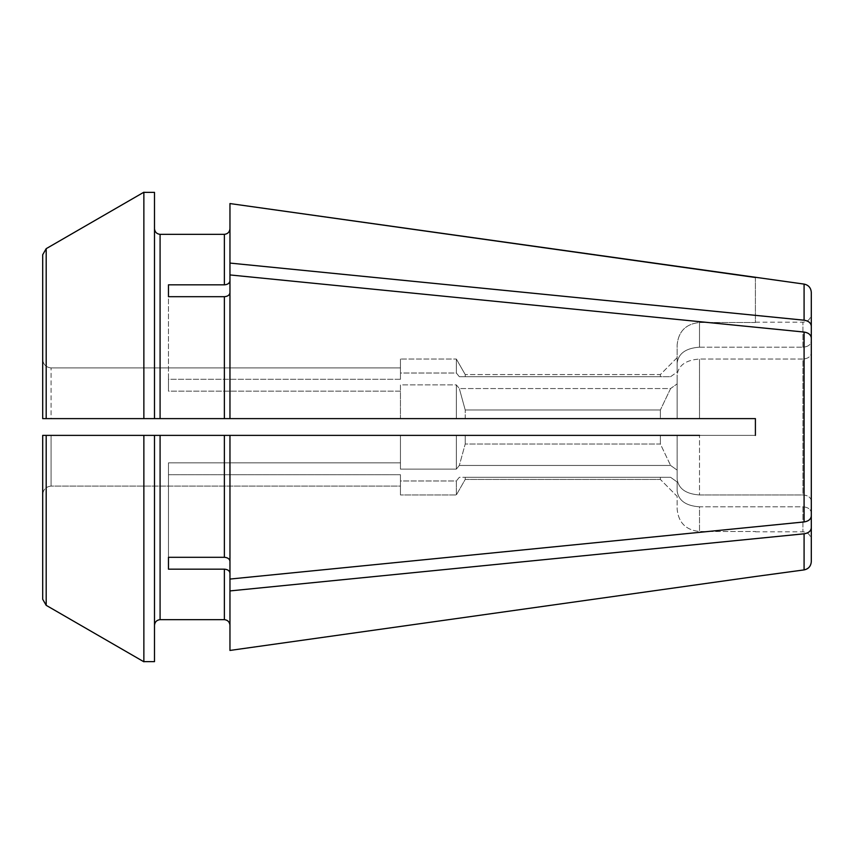 <?xml version="1.0" encoding="UTF-8"?>
<svg xmlns="http://www.w3.org/2000/svg" width="854" height="854" viewBox="0 0 854 854"><rect width="100%" height="100%" fill="white"/><g stroke="black" fill="none" stroke-linecap="round" stroke-linejoin="round"><path stroke-width="0.64" stroke-dasharray="4.27 3.2" d="M143.867 418.62L143.867 192.225L154.499 192.374L154.499 418.62L154.499 192.374L154.499 418.62L143.867 418.62L143.867 192.374L143.867 418.62L42.7 418.62L42.7 254.727L42.7 359.459C43.266 364.509 46.063 367.327 51.08 367.925L400.451 367.925L400.451 379.293L400.451 359.043L456.346 359.043L456.346 373.017L456.346 359.043L465.216 374.564L465.216 376.689L459.324 376.689L670.593 376.689L660.377 376.689L660.377 374.564L660.377 376.689L670.593 376.689A11619.641 8216.334 0 0 1 677.147 372.024L677.147 357.634L660.377 374.564L465.216 374.564L660.377 374.564L677.147 357.634L677.147 372.024A11619.652 8216.334 180 0 0 670.593 376.689L459.324 376.689A10708.114 7571.777 -0 0 0 456.346 373.017L400.451 373.017L400.451 359.043L456.346 359.043L465.216 374.564L465.216 376.689L660.377 376.689L459.324 376.689A10708.114 7571.777 180 0 0 456.346 373.017L400.451 373.017L400.451 379.293L168.473 379.293L168.473 391.153L400.451 391.153L400.451 418.62L465.216 418.62L465.216 409.995L465.216 418.62L660.377 418.62L660.377 409.995L660.377 418.62L677.147 418.62L456.346 418.62L456.346 384.876L456.346 418.62L400.451 418.62L400.451 384.876L456.346 384.876A10708.114 7571.777 180 0 1 459.324 388.549L670.593 388.549L660.377 409.995L670.593 388.549A11619.652 8216.334 180 0 1 677.147 383.884A11619.641 8216.334 -0 0 0 670.593 388.549L459.324 388.549A10708.114 7571.777 0 0 0 456.346 384.876L400.451 384.876L400.451 418.62L400.451 391.153L168.473 391.153L168.473 379.293L400.451 379.293L400.451 359.043L400.451 367.925L51.08 367.925C46.063 367.327 43.266 364.509 42.7 359.459M143.867 661.626L143.867 435.38L143.867 661.626L154.499 661.626L154.499 435.38L154.499 625.256L154.499 435.38L42.7 435.38L42.7 599.273L46.191 605.337L46.191 435.38M143.867 661.775L143.867 435.38M168.473 557.31L168.473 474.707L400.451 474.707L168.473 474.707L168.473 569.17L168.473 462.847L400.451 462.847L168.473 462.847L168.473 557.31L224.367 557.31C227.708 557.577 229.577 558.9 229.961 561.259L229.961 435.38L229.961 579.065L804.084 521.943L804.084 332.057C808.492 332.782 810.894 334.747 811.3 337.938L811.3 353.108C810.724 356.662 807.927 358.637 802.92 359.054L802.92 494.946C807.927 495.363 810.724 497.338 811.3 500.892L811.3 516.062C810.894 519.253 808.492 521.218 804.084 521.943M42.7 599.273L42.7 494.541C43.266 489.491 46.063 486.673 51.08 486.075L51.08 435.38L699.501 435.38L699.501 494.946L802.92 494.946C807.927 495.363 810.724 497.338 811.3 500.892L811.3 353.108C810.724 356.662 807.927 358.637 802.92 359.054L699.501 359.054L802.92 359.054L802.92 494.946L699.501 494.946C685.911 493.996 678.46 488.701 677.147 479.073L677.147 435.38L677.147 479.073C678.46 488.701 685.911 493.996 699.501 494.946L699.501 435.38L755.406 435.38L755.406 418.62L755.406 435.38L154.499 435.38M670.593 465.451A11619.641 8216.334 180 0 0 677.147 470.116A11619.652 8216.334 0 0 1 670.593 465.451L459.324 465.451L465.216 444.005L660.377 444.005L670.593 465.451L459.324 465.451A10708.114 7571.777 180 0 1 456.346 469.124A10708.114 7571.777 -0 0 0 459.324 465.451L465.216 444.005L660.377 444.005L660.377 435.38L660.377 444.005L670.593 465.451M400.451 469.124L456.346 469.124L456.346 435.38L456.346 469.124L400.451 469.124L400.451 435.38L400.451 469.124M811.3 512.752L811.3 540.198L811.3 512.752C810.724 509.197 807.927 507.212 802.92 506.806L802.92 531.807L802.92 506.806L699.501 506.806L699.501 531.476L699.501 506.806C685.911 505.846 678.46 500.561 677.147 490.933L677.147 481.976A11619.641 8216.334 0 0 1 670.593 477.311L465.216 477.311L465.216 479.436L465.216 477.311L459.324 477.311A10708.114 7571.777 0 0 1 456.346 480.983L456.346 494.957L456.346 480.983L400.451 480.983L400.451 494.957L400.451 474.707L400.451 486.075L400.451 474.707L400.451 480.983L456.346 480.983A10708.114 7571.777 180 0 0 459.324 477.311L670.593 477.311A11619.641 8216.334 180 0 0 677.147 481.976L677.147 490.933C678.46 500.561 685.911 505.846 699.501 506.806L802.92 506.806C807.927 507.212 810.724 509.197 811.3 512.752L811.3 527.921C810.894 531.113 808.492 533.077 804.084 533.803L229.961 590.925L229.961 579.065M168.473 569.17L224.367 569.17C227.708 569.437 229.577 570.76 229.961 573.119L229.961 590.925M168.473 284.83L168.473 391.153L168.473 284.83L224.367 284.83L224.367 234.338L160.082 234.338L160.082 418.62L224.367 418.62L224.367 296.69C227.708 296.423 229.577 295.1 229.961 292.741L229.961 418.62L224.367 418.62M699.501 418.62L699.501 359.054L699.501 418.62L677.147 418.62L677.147 374.927C678.45 365.309 685.901 360.014 699.501 359.054C685.901 360.014 678.45 365.309 677.147 374.927L677.147 418.62L677.147 374.927L677.147 418.62L755.406 418.62L229.961 418.62L229.961 274.935L229.961 292.741L229.961 274.935L804.084 332.057M755.406 277.486L755.406 322.524L699.501 322.524L699.501 347.194C685.901 348.154 678.45 353.449 677.147 363.067L677.147 372.024L677.147 363.067C678.45 353.449 685.901 348.154 699.501 347.194L699.501 322.524C685.901 323.89 678.45 331.373 677.147 344.973L677.147 363.067L677.147 344.973C678.45 331.373 685.901 323.89 699.501 322.524L755.406 322.524L755.406 277.251M168.473 296.69L224.367 296.69M811.3 353.108L811.3 516.062M465.216 409.995L459.324 388.549L465.216 409.995L660.377 409.995L465.216 409.995M51.08 418.62L400.451 418.62L51.08 418.62L51.08 367.925L51.08 418.62M660.377 477.311L660.377 479.436L677.147 496.366L677.147 509.027C678.46 522.648 685.911 530.131 699.501 531.476L755.406 531.476L699.501 531.476C685.911 530.131 678.46 522.648 677.147 509.027L677.147 496.366L660.377 479.436L660.377 477.311M465.216 479.436L660.377 479.436L465.216 479.436L456.346 494.957L465.216 479.436M699.501 435.38L465.216 435.38L465.216 444.005L465.216 435.38L400.451 435.38L400.451 462.847L400.451 435.38L51.08 435.38L51.08 486.075L400.451 486.075L400.451 494.957L456.346 494.957L400.451 494.957L400.451 486.075L51.08 486.075C46.063 486.673 43.266 489.491 42.7 494.541M811.3 561.601L811.3 527.921M229.961 418.62L229.961 292.741M229.961 274.935L229.961 280.881C229.577 283.24 227.708 284.563 224.367 284.83M160.082 418.62L154.499 418.62M229.961 650.438L229.961 573.119M811.3 341.248L811.3 313.802L811.3 341.248C810.724 344.802 807.927 346.788 802.92 347.194L802.92 322.193L802.92 347.194C807.927 346.788 810.724 344.802 811.3 341.248L811.3 292.399M229.961 203.562L229.961 263.075L804.084 320.197C808.492 320.923 810.894 322.887 811.3 326.079M699.501 347.194L802.92 347.194L699.501 347.194M229.961 561.259L229.961 435.38M154.499 661.626L154.499 625.256L154.499 661.626M229.961 263.075L229.961 280.881M804.084 569.906L804.084 533.803M46.191 418.62L46.191 248.663M224.367 619.662L224.367 569.17M160.082 619.662L160.082 435.38M224.367 557.31L224.367 435.38M804.084 320.197L804.084 284.094M755.406 531.807L802.92 531.807C807.959 532.255 810.756 535.052 811.3 540.198M755.406 322.193L802.92 322.193C807.959 321.744 810.756 318.948 811.3 313.802"/><path stroke-width="1.28" d="M143.867 192.225A549592.533 549592.533 0 0 0 46.191 248.663A549592.533 549592.533 -30 0 1 143.867 192.225L143.867 418.62L229.961 418.62L229.961 274.935L804.084 332.057C808.492 332.782 810.894 334.747 811.3 337.938L811.3 353.108M143.867 192.374L154.499 192.374L154.499 418.62M143.867 661.626L154.499 661.626L154.499 435.38L229.961 435.38L229.961 650.438L755.406 576.514L229.961 650.438M42.7 494.541L42.7 599.273L42.7 435.38L51.08 435.38L42.7 435.38L42.7 494.541L42.7 435.38L154.499 435.38M143.867 435.38L143.867 661.775A554000.945 554000.945 30 0 1 46.191 605.337A554000.945 554000.945 30 0 0 143.867 661.775M811.3 516.062L811.3 337.938L811.3 516.062C810.894 519.253 808.492 521.218 804.084 521.943L229.961 579.065M168.473 296.69L168.473 284.83L168.473 296.69L224.367 296.69L224.367 418.62M229.961 292.741C229.577 295.1 227.708 296.423 224.367 296.69M811.3 512.752L811.3 527.921C810.894 531.113 808.492 533.077 804.084 533.803L804.084 569.906L755.406 576.514M755.406 277.486L229.961 203.562L804.084 284.094L804.084 320.197C808.492 320.923 810.894 322.887 811.3 326.079L811.3 341.248M224.367 435.38L224.367 557.31L168.473 557.31L168.473 569.17L224.367 569.17C227.708 569.437 229.577 570.76 229.961 573.119M804.084 533.803L229.961 590.925M224.367 557.31C227.708 557.577 229.577 558.9 229.961 561.259M168.473 557.31L168.473 569.17M699.501 418.62L755.406 418.62L755.406 435.38L755.406 418.62L229.961 418.62M42.7 359.459L42.7 254.727L46.191 248.663L42.7 254.727L42.7 418.62L143.867 418.62M168.473 284.83L224.367 284.83C227.708 284.563 229.577 283.24 229.961 280.881M160.082 418.62L160.082 234.338C156.741 233.943 154.884 232.085 154.499 228.744C154.884 232.085 156.741 233.943 160.082 234.338L224.367 234.338L224.367 284.83M42.7 599.273L46.191 605.337L46.191 435.38M160.082 619.662L224.367 619.662C227.708 620.057 229.577 621.915 229.961 625.256C229.577 621.915 227.708 620.057 224.367 619.662L160.082 619.662C156.741 620.057 154.884 621.915 154.499 625.256C154.884 621.915 156.741 620.057 160.082 619.662L160.082 435.38M811.3 527.921L811.3 561.601C810.916 566.202 808.503 568.967 804.084 569.906M229.961 228.744C229.577 232.085 227.708 233.943 224.367 234.338C227.708 233.943 229.577 232.085 229.961 228.744M804.084 284.094C808.503 285.033 810.916 287.798 811.3 292.399L811.3 326.079M229.961 203.562L229.961 263.075L804.084 320.197M229.961 263.075L229.961 274.935M699.501 435.38L229.961 435.38M42.7 418.62L51.08 418.62L42.7 418.62M804.084 332.057L804.084 521.943M46.191 248.663L46.191 418.62M224.367 569.17L224.367 619.662"/></g></svg>

